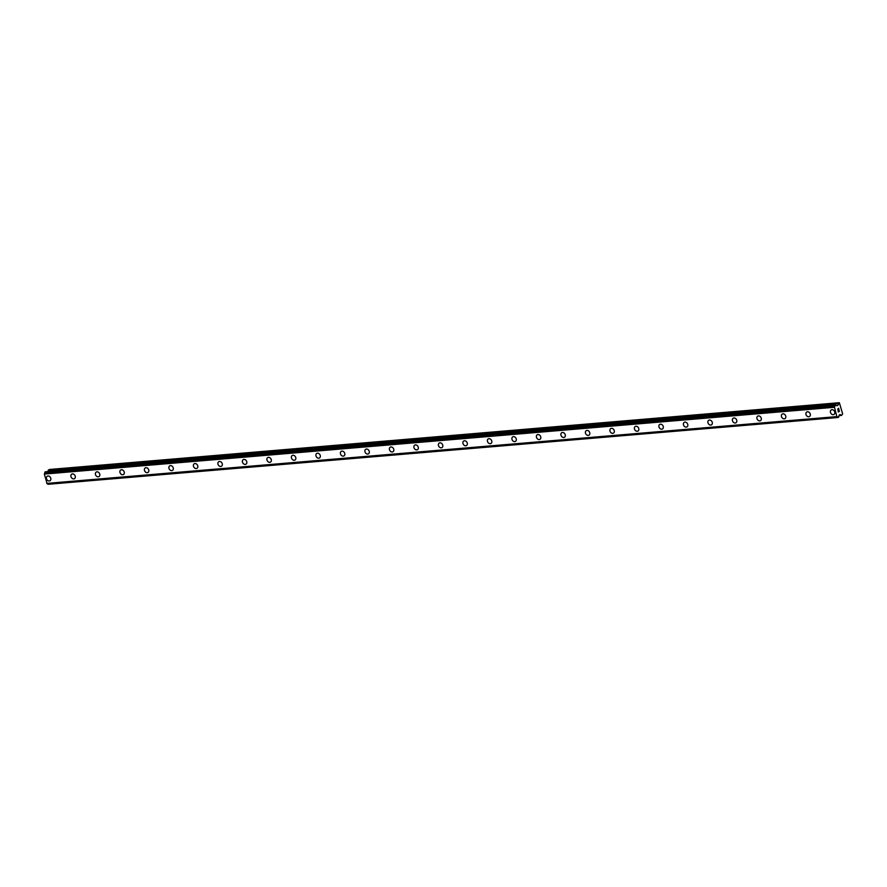 <?xml version="1.0" encoding="UTF-8"?>
<svg xmlns="http://www.w3.org/2000/svg" width="887" height="887" viewBox="0 0 887 887"><rect width="100%" height="100%" fill="white"/><g stroke="black" fill="none" stroke-linecap="round" stroke-linejoin="round"><path stroke-width="1.33" d="M49.982 480.754A2.65 2.062 58.9 0 1 49.251 480.976A2.65 2.062 58.9 0 1 46.623 479.113A2.65 2.062 58.9 0 1 47.244 476.208A2.65 2.062 58.9 0 1 47.965 475.975A2.65 2.062 58.9 0 1 50.603 477.838A2.65 2.062 58.9 0 1 49.982 480.754A2.65 2.062 58.9 0 1 49.251 480.987A2.65 2.062 58.9 0 1 46.623 479.113A2.65 2.062 58.9 0 1 47.244 476.208M74.486 478.681A2.65 2.062 58.9 0 1 73.754 478.913A2.65 2.062 58.9 0 1 71.126 477.04A2.65 2.062 58.9 0 1 71.747 474.135A2.65 2.062 58.9 0 1 72.468 473.902A2.65 2.062 58.9 0 1 75.096 475.776A2.65 2.062 58.9 0 1 74.475 478.681A2.65 2.062 58.9 0 1 73.754 478.913A2.65 2.062 58.9 0 1 71.115 477.04A2.65 2.062 58.9 0 1 71.747 474.135M98.978 476.607A2.65 2.062 58.9 0 1 98.257 476.84A2.65 2.062 58.9 0 1 95.619 474.966A2.65 2.062 58.9 0 1 96.239 472.061A2.65 2.062 58.9 0 1 96.971 471.829A2.65 2.062 58.9 0 1 99.599 473.702A2.65 2.062 58.9 0 1 98.978 476.607A2.65 2.062 58.9 0 1 98.257 476.84A2.65 2.062 58.9 0 1 95.619 474.966A2.65 2.062 58.9 0 1 96.239 472.061M123.481 474.534A2.65 2.062 58.9 0 1 122.761 474.767A2.65 2.062 58.9 0 1 120.122 472.893A2.65 2.062 58.9 0 1 120.743 469.988A2.65 2.062 58.9 0 1 121.464 469.755A2.65 2.062 58.9 0 1 124.102 471.629A2.65 2.062 58.9 0 1 123.481 474.534A2.65 2.062 58.9 0 1 122.75 474.767A2.65 2.062 58.9 0 1 120.122 472.893A2.65 2.062 58.9 0 1 120.743 469.988M147.985 472.461A2.65 2.062 58.9 0 1 147.253 472.693A2.65 2.062 58.9 0 1 144.625 470.831A2.65 2.062 58.9 0 1 145.246 467.915A2.65 2.062 58.9 0 1 145.967 467.693A2.65 2.062 58.9 0 1 148.606 469.556A2.65 2.062 58.9 0 1 147.974 472.461A2.65 2.062 58.9 0 1 147.253 472.693A2.65 2.062 58.9 0 1 144.625 470.831A2.65 2.062 58.9 0 1 145.246 467.915M172.477 470.387A2.65 2.062 58.9 0 1 171.756 470.62A2.65 2.062 58.9 0 1 169.118 468.757A2.65 2.062 58.9 0 1 169.75 465.852A2.65 2.062 58.9 0 1 170.47 465.62A2.65 2.062 58.9 0 1 173.098 467.482A2.65 2.062 58.9 0 1 172.477 470.398A2.65 2.062 58.9 0 1 171.756 470.62A2.65 2.062 58.9 0 1 169.118 468.757A2.65 2.062 58.9 0 1 169.739 465.852M196.981 468.325A2.65 2.062 58.9 0 1 196.26 468.558A2.65 2.062 58.9 0 1 193.621 466.684A2.65 2.062 58.9 0 1 194.242 463.779A2.65 2.062 58.9 0 1 194.963 463.546A2.65 2.062 58.9 0 1 197.601 465.42A2.65 2.062 58.9 0 1 196.981 468.325A2.65 2.062 58.9 0 1 196.249 468.558A2.65 2.062 58.9 0 1 193.621 466.684A2.65 2.062 58.9 0 1 194.242 463.779M221.484 466.252A2.65 2.062 58.9 0 1 220.752 466.484A2.65 2.062 58.9 0 1 218.124 464.611A2.65 2.062 58.9 0 1 218.745 461.706A2.65 2.062 58.9 0 1 219.466 461.473A2.65 2.062 58.9 0 1 222.105 463.347A2.65 2.062 58.9 0 1 221.484 466.252A2.65 2.062 58.9 0 1 220.752 466.484A2.65 2.062 58.9 0 1 218.124 464.611A2.65 2.062 58.9 0 1 218.745 461.706M245.976 464.178A2.65 2.062 58.9 0 1 245.255 464.411A2.65 2.062 58.9 0 1 242.628 462.537A2.65 2.062 58.9 0 1 243.249 459.632A2.65 2.062 58.9 0 1 243.969 459.399A2.65 2.062 58.9 0 1 246.597 461.273A2.65 2.062 58.9 0 1 245.976 464.178A2.65 2.062 58.9 0 1 245.255 464.411A2.65 2.062 58.9 0 1 242.617 462.537A2.65 2.062 58.9 0 1 243.238 459.632M270.48 462.105A2.65 2.062 58.9 0 1 269.759 462.338A2.65 2.062 58.9 0 1 267.12 460.464A2.65 2.062 58.9 0 1 267.741 457.559A2.65 2.062 58.9 0 1 268.473 457.337A2.65 2.062 58.9 0 1 271.1 459.2A2.65 2.062 58.9 0 1 270.48 462.105A2.65 2.062 58.9 0 1 269.759 462.338A2.65 2.062 58.9 0 1 267.12 460.475A2.65 2.062 58.9 0 1 267.741 457.559M294.983 460.031A2.65 2.062 58.9 0 1 294.251 460.264A2.65 2.062 58.9 0 1 291.623 458.402A2.65 2.062 58.9 0 1 292.244 455.486A2.65 2.062 58.9 0 1 292.965 455.264A2.65 2.062 58.9 0 1 295.604 457.127A2.65 2.062 58.9 0 1 294.983 460.043A2.65 2.062 58.9 0 1 294.251 460.264A2.65 2.062 58.9 0 1 291.623 458.402A2.65 2.062 58.9 0 1 292.244 455.497M319.486 457.969A2.65 2.062 58.9 0 1 318.755 458.191A2.65 2.062 58.9 0 1 316.127 456.328A2.65 2.062 58.9 0 1 316.748 453.423A2.65 2.062 58.9 0 1 317.468 453.19A2.65 2.062 58.9 0 1 320.107 455.064A2.65 2.062 58.9 0 1 319.475 457.969A2.65 2.062 58.9 0 1 318.755 458.202A2.65 2.062 58.9 0 1 316.116 456.328A2.65 2.062 58.9 0 1 316.748 453.423M343.979 455.896A2.65 2.062 58.9 0 1 343.258 456.129A2.65 2.062 58.9 0 1 340.619 454.255A2.65 2.062 58.9 0 1 341.24 451.35A2.65 2.062 58.9 0 1 341.972 451.117A2.65 2.062 58.9 0 1 344.599 452.991A2.65 2.062 58.9 0 1 343.979 455.896A2.65 2.062 58.9 0 1 343.258 456.129A2.65 2.062 58.9 0 1 340.619 454.255A2.65 2.062 58.9 0 1 341.24 451.35M368.482 453.822A2.65 2.062 58.9 0 1 367.761 454.055A2.65 2.062 58.9 0 1 365.122 452.182A2.65 2.062 58.9 0 1 365.743 449.277A2.65 2.062 58.9 0 1 366.464 449.044A2.65 2.062 58.9 0 1 369.103 450.918A2.65 2.062 58.9 0 1 368.482 453.822A2.65 2.062 58.9 0 1 367.75 454.055A2.65 2.062 58.9 0 1 365.122 452.182A2.65 2.062 58.9 0 1 365.743 449.277M392.985 451.749A2.65 2.062 58.9 0 1 392.254 451.982A2.65 2.062 58.9 0 1 389.626 450.108A2.65 2.062 58.9 0 1 390.247 447.203A2.65 2.062 58.9 0 1 390.967 446.97A2.65 2.062 58.9 0 1 393.606 448.844A2.65 2.062 58.9 0 1 392.985 451.749A2.65 2.062 58.9 0 1 392.254 451.982A2.65 2.062 58.9 0 1 389.626 450.119A2.65 2.062 58.9 0 1 390.247 447.203M417.478 449.676A2.65 2.062 58.9 0 1 416.757 449.909A2.65 2.062 58.9 0 1 414.118 448.046A2.65 2.062 58.9 0 1 414.739 445.141A2.65 2.062 58.9 0 1 415.471 444.908A2.65 2.062 58.9 0 1 418.099 446.771A2.65 2.062 58.9 0 1 417.478 449.676A2.65 2.062 58.9 0 1 416.757 449.909A2.65 2.062 58.9 0 1 414.118 448.046A2.65 2.062 58.9 0 1 414.75 445.13M441.981 447.613A2.65 2.062 58.9 0 1 441.26 447.835A2.65 2.062 58.9 0 1 438.621 445.973A2.65 2.062 58.9 0 1 439.242 443.068A2.65 2.062 58.9 0 1 439.974 442.835A2.65 2.062 58.9 0 1 442.602 444.697A2.65 2.062 58.9 0 1 441.981 447.613A2.65 2.062 58.9 0 1 441.249 447.835A2.65 2.062 58.9 0 1 438.621 445.973A2.65 2.062 58.9 0 1 439.242 443.068M466.484 445.54A2.65 2.062 58.9 0 1 465.753 445.773A2.65 2.062 58.9 0 1 463.125 443.899A2.65 2.062 58.9 0 1 463.746 440.994A2.65 2.062 58.9 0 1 464.466 440.761A2.65 2.062 58.9 0 1 467.105 442.635A2.65 2.062 58.9 0 1 466.484 445.54A2.65 2.062 58.9 0 1 465.753 445.773A2.65 2.062 58.9 0 1 463.125 443.899A2.65 2.062 58.9 0 1 463.746 440.994M490.988 443.467A2.65 2.062 58.9 0 1 490.256 443.7A2.65 2.062 58.9 0 1 487.628 441.826A2.65 2.062 58.9 0 1 488.249 438.921A2.65 2.062 58.9 0 1 488.97 438.688A2.65 2.062 58.9 0 1 491.598 440.562A2.65 2.062 58.9 0 1 490.977 443.467A2.65 2.062 58.9 0 1 490.256 443.7A2.65 2.062 58.9 0 1 487.617 441.826A2.65 2.062 58.9 0 1 488.238 438.921M515.48 441.393A2.65 2.062 58.9 0 1 514.759 441.626A2.65 2.062 58.9 0 1 512.121 439.752A2.65 2.062 58.9 0 1 512.741 436.847A2.65 2.062 58.9 0 1 513.473 436.615A2.65 2.062 58.9 0 1 516.101 438.488A2.65 2.062 58.9 0 1 515.48 441.393A2.65 2.062 58.9 0 1 514.759 441.626A2.65 2.062 58.9 0 1 512.121 439.752A2.65 2.062 58.9 0 1 512.741 436.847M539.983 439.32A2.65 2.062 58.9 0 1 539.252 439.553A2.65 2.062 58.9 0 1 536.624 437.69A2.65 2.062 58.9 0 1 537.245 434.774A2.65 2.062 58.9 0 1 537.965 434.552A2.65 2.062 58.9 0 1 540.604 436.415A2.65 2.062 58.9 0 1 539.983 439.32A2.65 2.062 58.9 0 1 539.252 439.553A2.65 2.062 58.9 0 1 536.624 437.69A2.65 2.062 58.9 0 1 537.245 434.774M564.487 437.247A2.65 2.062 58.9 0 1 563.755 437.479A2.65 2.062 58.9 0 1 561.127 435.617A2.65 2.062 58.9 0 1 561.748 432.712A2.65 2.062 58.9 0 1 562.469 432.479A2.65 2.062 58.9 0 1 565.108 434.342A2.65 2.062 58.9 0 1 564.476 437.258A2.65 2.062 58.9 0 1 563.755 437.479A2.65 2.062 58.9 0 1 561.116 435.617A2.65 2.062 58.9 0 1 561.748 432.712M588.979 435.184A2.65 2.062 58.9 0 1 588.258 435.406A2.65 2.062 58.9 0 1 585.62 433.543A2.65 2.062 58.9 0 1 586.24 430.638A2.65 2.062 58.9 0 1 586.972 430.406A2.65 2.062 58.9 0 1 589.6 432.279A2.65 2.062 58.9 0 1 588.979 435.184A2.65 2.062 58.9 0 1 588.258 435.417A2.65 2.062 58.9 0 1 585.62 433.543A2.65 2.062 58.9 0 1 586.24 430.638M613.482 433.111A2.65 2.062 58.9 0 1 612.762 433.344A2.65 2.062 58.9 0 1 610.123 431.47A2.65 2.062 58.9 0 1 610.744 428.565A2.65 2.062 58.9 0 1 611.465 428.332A2.65 2.062 58.9 0 1 614.103 430.206A2.65 2.062 58.9 0 1 613.482 433.111A2.65 2.062 58.9 0 1 612.751 433.344A2.65 2.062 58.9 0 1 610.123 431.47A2.65 2.062 58.9 0 1 610.744 428.565M637.986 431.038A2.65 2.062 58.9 0 1 637.254 431.27A2.65 2.062 58.9 0 1 634.626 429.397A2.65 2.062 58.9 0 1 635.247 426.492A2.65 2.062 58.9 0 1 635.968 426.259A2.65 2.062 58.9 0 1 638.607 428.133A2.65 2.062 58.9 0 1 637.986 431.038A2.65 2.062 58.9 0 1 637.254 431.27A2.65 2.062 58.9 0 1 634.626 429.397A2.65 2.062 58.9 0 1 635.247 426.492M662.478 428.964A2.65 2.062 58.9 0 1 661.757 429.197A2.65 2.062 58.9 0 1 659.119 427.323A2.65 2.062 58.9 0 1 659.751 424.418A2.65 2.062 58.9 0 1 660.471 424.197A2.65 2.062 58.9 0 1 663.099 426.059A2.65 2.062 58.9 0 1 662.478 428.964A2.65 2.062 58.9 0 1 661.757 429.197A2.65 2.062 58.9 0 1 659.119 427.334A2.65 2.062 58.9 0 1 659.74 424.418M686.981 426.891A2.65 2.062 58.9 0 1 686.261 427.124A2.65 2.062 58.9 0 1 683.622 425.261A2.65 2.062 58.9 0 1 684.243 422.356A2.65 2.062 58.9 0 1 684.975 422.123A2.65 2.062 58.9 0 1 687.602 423.986A2.65 2.062 58.9 0 1 686.981 426.891A2.65 2.062 58.9 0 1 686.261 427.124A2.65 2.062 58.9 0 1 683.622 425.261A2.65 2.062 58.9 0 1 684.243 422.345M711.485 424.829A2.65 2.062 58.9 0 1 710.753 425.05A2.65 2.062 58.9 0 1 708.125 423.188A2.65 2.062 58.9 0 1 708.746 420.283A2.65 2.062 58.9 0 1 709.467 420.05A2.65 2.062 58.9 0 1 712.106 421.913A2.65 2.062 58.9 0 1 711.485 424.829A2.65 2.062 58.9 0 1 710.753 425.061A2.65 2.062 58.9 0 1 708.125 423.188A2.65 2.062 58.9 0 1 708.746 420.283M735.988 422.755A2.65 2.062 58.9 0 1 735.256 422.988A2.65 2.062 58.9 0 1 732.629 421.114A2.65 2.062 58.9 0 1 733.25 418.209A2.65 2.062 58.9 0 1 733.97 417.977A2.65 2.062 58.9 0 1 736.598 419.85A2.65 2.062 58.9 0 1 735.977 422.755A2.65 2.062 58.9 0 1 735.256 422.988A2.65 2.062 58.9 0 1 732.618 421.114A2.65 2.062 58.9 0 1 733.25 418.209M760.481 420.682A2.65 2.062 58.9 0 1 759.76 420.915A2.65 2.062 58.9 0 1 757.121 419.041A2.65 2.062 58.9 0 1 757.742 416.136A2.65 2.062 58.9 0 1 758.474 415.903A2.65 2.062 58.9 0 1 761.101 417.777A2.65 2.062 58.9 0 1 760.481 420.682A2.65 2.062 58.9 0 1 759.76 420.915A2.65 2.062 58.9 0 1 757.121 419.041A2.65 2.062 58.9 0 1 757.742 416.136M784.984 418.609A2.65 2.062 58.9 0 1 784.263 418.841A2.65 2.062 58.9 0 1 781.624 416.968A2.65 2.062 58.9 0 1 782.245 414.063A2.65 2.062 58.9 0 1 782.966 413.83A2.65 2.062 58.9 0 1 785.605 415.704A2.65 2.062 58.9 0 1 784.984 418.609A2.65 2.062 58.9 0 1 784.252 418.841A2.65 2.062 58.9 0 1 781.624 416.968A2.65 2.062 58.9 0 1 782.245 414.063M809.487 416.535A2.65 2.062 58.9 0 1 808.756 416.768A2.65 2.062 58.9 0 1 806.128 414.905A2.65 2.062 58.9 0 1 806.749 411.989A2.65 2.062 58.9 0 1 807.469 411.768A2.65 2.062 58.9 0 1 810.108 413.63A2.65 2.062 58.9 0 1 809.476 416.535A2.65 2.062 58.9 0 1 808.756 416.768A2.65 2.062 58.9 0 1 806.128 414.905A2.65 2.062 58.9 0 1 806.749 411.989M833.98 414.462A2.65 2.062 58.9 0 1 833.259 414.695A2.65 2.062 58.9 0 1 830.62 412.832A2.65 2.062 58.9 0 1 831.252 409.927A2.65 2.062 58.9 0 1 831.973 409.694A2.65 2.062 58.9 0 1 834.6 411.557A2.65 2.062 58.9 0 1 833.98 414.473A2.65 2.062 58.9 0 1 833.259 414.695A2.65 2.062 58.9 0 1 830.62 412.832A2.65 2.062 58.9 0 1 831.241 409.927M838.337 411.856L838.082 410.858L838.337 411.856M838.78 411.59L838.703 411.003M839.29 411.28L839.035 410.293L839.39 411.368L838.293 412.023L838.082 410.858M838.293 412.023L839.39 411.368L839.102 410.249M838.027 410.005L837.838 408.818M838.792 409.362L838.525 408.308L838.792 409.362M838.525 408.308L838.936 409.594L837.871 408.962L837.871 409.849L837.993 408.985M838.936 409.594L838.592 408.264M840.255 414.528L839.157 415.171L838.67 417.156L836.873 416.602L834.479 407.277L834.989 405.326L837.705 405.559L839.346 402.709L842.65 413.941L841.486 415.438L839.9 414.551M47.521 483.637L47.987 484.291L838.082 417.489L47.965 484.291M45.414 471.795L835.543 404.993L45.437 471.784L44.35 474.068L47.1 483.67L837.206 416.868L47.1 483.67M839.346 402.709L49.217 469.5L47.865 471.585M834.479 407.277L44.35 474.068M836.873 416.602L46.745 483.404M838.459 403.241L48.33 470.043M838.282 403.53L48.153 470.332M837.882 405.27L835.787 405.448M837.705 405.559L836.397 405.669M834.989 405.326L44.86 472.128M834.955 405.47L44.827 472.272M834.645 406.689L44.516 473.481M834.6 406.745L44.472 473.547M837.195 416.857L47.066 483.659M838.027 417.422L47.898 484.213M841.319 415.371L839.069 415.571M841.397 415.415L839.058 415.615L841.486 415.438"/></g></svg>
